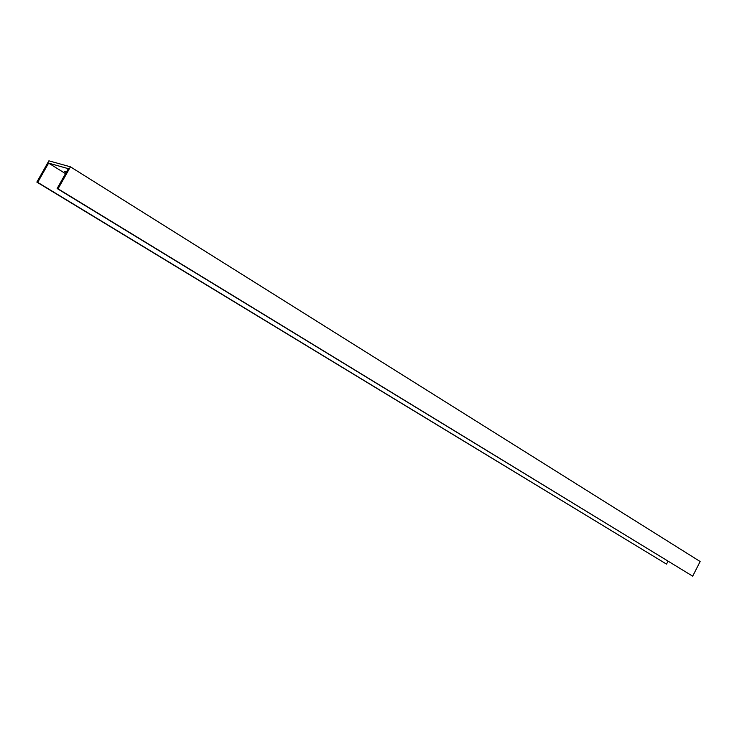 <?xml version="1.0" encoding="UTF-8"?>
<svg xmlns="http://www.w3.org/2000/svg" width="737" height="737" viewBox="0 0 737 737"><rect width="100%" height="100%" fill="white"/><g stroke="black" fill="none" stroke-linecap="round" stroke-linejoin="round"><path stroke-width="1.11" d="M70.448 166.829L58.039 188.81L692.688 576.168L700.15 561.52L70.448 166.829L48.891 160.832L36.85 182.103L37.707 182.371L48.605 163.117L68.329 168.681L57.136 188.525L58.039 188.81M692.688 576.168L57.136 188.525M66.146 172.541L64.368 171.389L66.487 171.942M65.529 173.637L48.605 163.117M36.85 182.103L666.524 564.118L37.707 182.371M666.524 564.118L667.98 561.262"/></g></svg>
